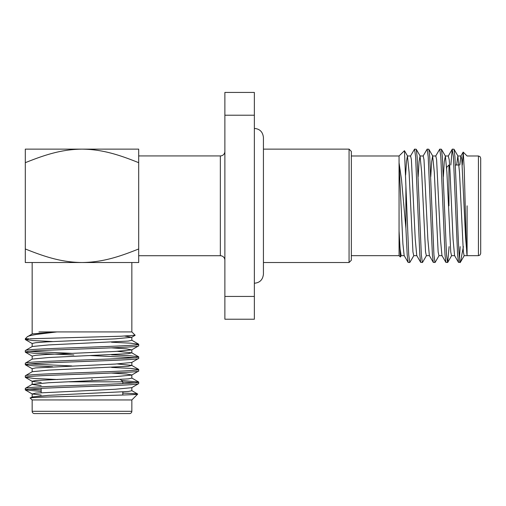 <?xml version="1.0" encoding="UTF-8"?>
<svg xmlns="http://www.w3.org/2000/svg" width="506" height="506" viewBox="0 0 506 506"><rect width="100%" height="100%" fill="white"/><g stroke="black" fill="none" stroke-linecap="round" stroke-linejoin="round"><path stroke-width="0.76" d="M224.879 260.255A4.535 4.535 0 0 0 220.344 255.72L138.695 255.72L138.695 248.965C118.954 256.896 102.269 262.291 81.997 262.525L138.695 262.525L138.695 149.131L81.997 149.131C102.263 149.359 118.967 154.76 138.695 162.685M138.701 155.93L220.344 155.93A4.535 4.535 0 0 0 224.879 151.395M29.936 338.78L120.877 336.231L135.159 335.244L131.845 331.923L56.881 331.923L36.78 334.371C30.784 335.377 27.59 336.212 27.21 336.87L25.3 338.78L25.3 339.501L29.082 338.78L25.3 338.78M38.968 331.923L56.881 331.923L32.264 333.897L27.21 336.87M32.156 343.479L35.736 342.707L46.318 341.892L115.229 338.862L131.731 337.281L135.159 335.244M137.708 394.092L131.838 399.961L32.15 399.942L30.297 398.095C24.516 396.78 138.562 395.414 137.714 394.098C137.872 393.763 132.869 393.434 122.699 393.105M25.3 388.368L25.3 389.898C23.371 388.513 75.008 387.09 110.346 385.698C128.48 385.003 137.929 384.301 138.695 383.599L138.695 382.068C140.63 383.459 88.986 384.883 53.649 386.268C35.515 386.97 26.065 387.672 25.3 388.368L32.251 384.294L48.766 382.732L128.258 378.886L131.838 378.134L131.838 374.959L126.5 374.029L111.396 373.061M41.176 395.091L32.264 393.978L35.736 393.105L115.229 389.266L131.731 387.678L138.695 383.599M25.3 350.569L25.3 352.1C26.065 351.398 35.515 350.702 53.649 350C88.986 348.615 140.63 347.186 138.695 345.8L138.695 344.27C140.63 345.661 88.986 347.084 53.649 348.47C35.515 349.172 26.065 349.874 25.3 350.569L32.264 346.49M32.156 356.091L35.736 355.307L46.324 354.491L115.235 351.468L131.737 349.88L138.695 345.8M25.3 363.169L25.3 364.7C26.065 363.997 35.515 363.302 53.649 362.6C88.986 361.214 140.63 359.791 138.695 358.4L138.695 356.869C140.63 358.261 88.986 359.684 53.649 361.069C35.515 361.771 26.065 362.473 25.3 363.169L32.258 359.096L48.766 357.521L128.258 353.675L131.737 352.802L117.43 351.341M32.156 371.834L32.156 368.659L35.736 367.906L115.229 364.067L131.731 362.479L138.695 358.4M25.3 375.768L25.3 377.299C26.065 376.597 35.515 375.901 53.649 375.199C88.986 373.814 140.63 372.391 138.695 370.999L138.695 369.469C140.63 370.86 88.986 372.283 53.649 373.668C35.515 374.37 26.065 375.072 25.3 375.768L32.258 371.695M41.176 385.673L32.156 384.44L32.156 381.258L35.736 380.506L115.229 376.666L131.731 375.079L138.695 370.999M138.695 344.27L130.586 343.182L111.497 342.214M52.586 341.563L33.44 340.589L25.3 339.501M138.695 356.869L130.611 355.788L111.567 354.82M71.744 353.34L29.5 351.335M134.495 357.634L90.163 355.554M73.832 354.946L33.782 353.213L25.3 352.1M138.695 369.469L130.63 368.387L111.636 367.419M71.751 365.939L29.5 363.934M52.592 366.761L33.44 365.787L25.3 364.7M138.695 382.068L121.446 380.442M134.495 382.833L122.819 382.043M57.716 379.551L33.782 378.412L25.3 377.299M32.156 399.942L32.156 411.302A2.271 2.271 0 0 0 34.421 413.566L129.574 413.566A2.271 2.271 0 0 0 131.845 411.302L131.845 399.968M120.554 379.551L122.819 381.821L122.819 383.624M122.819 391.973L122.819 395.022M41.176 388.342L41.176 392.624M122.819 381.821L69.411 381.821L122.819 381.821M91.523 379.323L92.434 379.323M480.7 158.251L480.7 253.405L480.023 255.018L478.429 255.669L478.429 155.981L480.023 156.632L480.7 158.251M467.095 205.828L467.089 255.669L478.429 255.669M462.301 165.007L463.23 152.116L464.23 168.561L465.223 205.828C465.849 231.059 466.481 253.304 467.057 255.245L465.583 237.687L461.807 159.561L461.023 155.987L457.841 155.987L456.627 165.007M463.395 246.65L460.416 262.228L458.518 262.412L457.601 254.929L453.401 156.727L452.219 149.245L450.833 165.007M460.239 262.506C459.157 264.366 458.101 236.492 457.032 205.828L454.932 156.727L454.015 149.245L452.351 149.131M405.907 185.468L405.907 228.288L407.203 254.929L408.121 262.412L409.784 262.525L408.734 254.929L404.458 150.699L399.057 155.981L399.057 162.774L401.505 179.554L405.907 228.288M426.495 255.536L422.516 262.412L420.72 262.412L419.803 254.929L415.603 156.727L414.553 149.131L410.442 156.12M422.383 262.525L421.334 254.929L417.134 156.727L416.217 149.245L414.553 149.131M439.094 255.536L435.116 262.412L433.319 262.412L432.402 254.929L428.202 156.727L427.153 149.131L423.041 156.114M434.983 262.525L433.933 254.929L429.733 156.727L428.816 149.245L427.153 149.131M449.1 246.65L447.715 262.412L445.919 262.412L445.002 254.929L440.802 156.727L439.752 149.131L435.647 156.107M447.582 262.525L446.532 254.929L442.333 156.727L441.415 149.245L439.752 149.131M413.895 255.536L409.784 262.525M401.163 255.669L400.094 249.053L399.057 230.983L399.057 255.669L400.379 256.991L399.057 230.983L399.057 162.774L402.909 243.879L404.149 255.53L408.121 262.412M401.296 255.536L400.379 256.991M351.335 151.395L351.335 260.255L349.064 262.525L349.064 149.131L351.335 151.395M254.36 283.233C259.768 282.797 262.791 279.774 263.43 274.163L263.43 262.525L349.064 262.525M263.43 149.131L349.064 149.131M460.871 156.12L459.809 165.007M454.571 255.53L453.066 239.294L449.929 169.807L449.214 159.694L448.265 156.12M445.919 262.412L441.947 255.543L440.46 239.294L436.608 159.694L435.811 155.987L432.643 155.987L431.675 161.547L430.751 176.739M429.36 255.536L427.855 239.294L424.003 159.694L423.206 155.987L420.043 155.987L419.076 161.54L418.152 176.733M420.72 262.412L416.742 255.536L415.249 239.294L411.397 159.694L410.6 155.987L407.438 155.987L406.514 161.104L405.635 175.095M467.089 255.669L464.141 255.669L463.344 251.963L459.499 172.363L457.841 155.987M454.723 255.669L451.542 255.669L450.745 251.963L446.899 172.363L445.394 156.12L444.274 161.547L443.351 176.739M442.117 255.669L438.942 255.669L438.145 251.969L434.3 172.363L432.643 155.987M429.512 255.669L426.343 255.669L425.546 251.963L421.694 172.363L420.043 155.987M416.906 255.669L413.737 255.669L412.947 251.963L409.095 172.356L407.438 155.987M460.169 246.65L459.416 258.636M448.948 205.828L448.948 165.007L446.684 167.271L446.684 168.618M122.819 413.566L41.176 413.566M41.176 391.454L25.3 389.898M41.176 382.492L32.264 381.379L25.395 377.406M131.737 349.88L126.513 348.83L111.409 347.862M131.731 337.281L124.837 336.085M32.264 396.925L48.766 395.338L128.258 391.492L131.838 390.74L131.838 387.558M32.264 371.714L48.766 370.126L128.258 366.281L131.731 365.408L117.386 363.947M32.264 346.502L48.766 344.915L128.258 341.069L131.838 340.317L131.838 337.16M41.176 389.924L29.5 389.133M25.3 262.525L81.997 262.525C61.599 262.285 44.958 256.852 25.3 248.965L25.3 262.525M25.3 162.685L25.3 149.131L81.997 149.131C61.593 149.371 44.971 154.798 25.3 162.685L25.3 248.965M224.879 319.223L224.879 296.434L254.36 296.434L254.36 319.223L224.879 319.223M254.36 92.434L254.36 115.223L224.879 115.223L224.879 92.434L254.36 92.434M224.879 296.434L224.879 115.223M254.36 296.434L254.36 115.223M220.344 255.72L220.344 155.93M32.156 411.302L131.845 411.302M131.845 331.923L131.845 262.525M467.089 155.981L463.23 152.116M467.082 155.981L478.429 155.981M399.057 155.981L351.335 155.981M399.057 255.669L351.335 255.669M448.417 155.987L445.242 155.987M404.3 255.669L401.138 255.669M460.846 156.107L463.135 152.154M454.546 255.549L458.518 262.412M448.246 156.107L452.219 149.245M429.341 255.543L433.319 262.412M460.416 262.228L464.293 255.536M457.993 156.12L454.015 149.245M451.694 255.536L447.715 262.412M445.394 156.12L441.415 149.245M432.794 156.12L428.816 149.245M420.195 156.12L416.217 149.245M407.596 156.114L404.458 150.699M455.4 165.007L459.056 165.007M25.395 390.006L32.264 393.978M32.264 368.779L25.395 364.807M32.264 356.18L25.395 352.208M32.264 343.58L25.395 339.608M32.251 396.9L30.316 398.013M131.743 390.594L137.689 394.035M131.743 377.995L138.606 381.967M131.737 365.395L138.606 369.367M131.737 352.796L138.606 356.768M131.737 340.19L138.606 344.169M32.156 397.046L32.156 393.858M131.838 365.528L131.838 362.359M32.156 359.228L32.156 356.06M131.838 352.922L131.838 349.76M32.156 346.623L32.156 343.46M32.156 334.017L32.156 262.525M254.36 128.423C259.768 128.859 262.791 131.883 263.43 137.493L263.43 274.163"/></g></svg>

